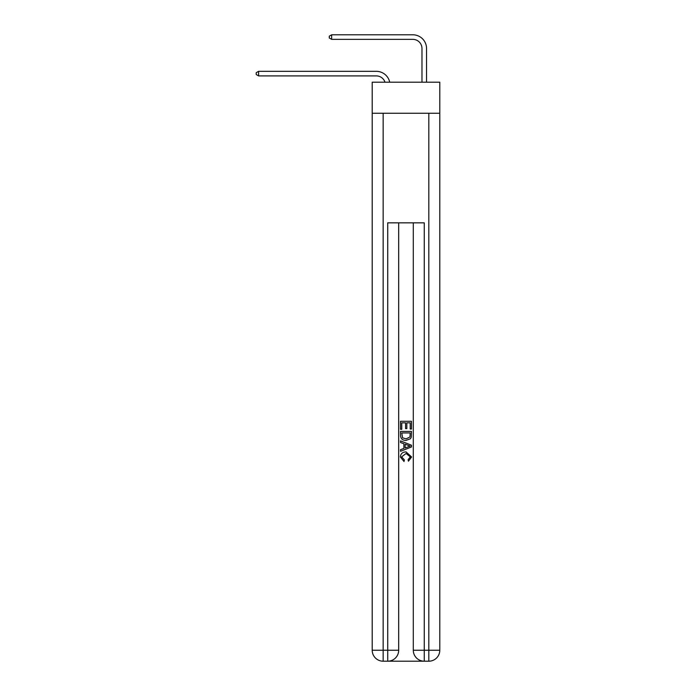 <?xml version="1.0" encoding="UTF-8"?>
<svg xmlns="http://www.w3.org/2000/svg" width="696" height="696" viewBox="0 0 696 696"><rect width="100%" height="100%" fill="white"/><g stroke="black" fill="none" stroke-linecap="round" stroke-linejoin="round"><path stroke-width="1.04" d="M439.785 113.248L439.785 82.198L372.203 82.198L372.203 113.248L439.785 113.248L439.785 650.238L428.823 650.238L428.823 113.248M376.31 71.331L258.59 71.331L376.31 71.331A13.703 13.703 176.3 0 1 389.716 82.198M421.976 82.198L421.976 48.502A9.135 9.135 92.8 0 0 412.841 39.367L331.653 39.367L329.278 37.993L329.278 36.166L331.653 34.8L412.841 34.8A13.703 13.703 28.7 0 1 426.544 48.502L426.544 82.198M388.551 661.2L423.438 661.2M424.255 661.2L424.255 650.238L413.293 650.238A10.962 10.962 0 0 0 424.255 661.2L428.823 661.2L428.823 650.238L424.255 650.238L424.255 222.842L387.724 222.842L387.724 650.238L372.203 650.238L372.203 113.248M398.686 222.842L398.686 650.238A10.962 10.962 0 0 1 387.724 661.2L383.157 661.2A10.962 10.962 0 0 1 372.203 650.238M413.293 650.238L413.293 222.842M428.823 661.2A10.962 10.962 0 0 0 439.785 650.238M400.513 429.301L400.513 421.298L411.475 421.298L411.475 429.023L410.205 429.023L410.205 422.837L406.838 422.837L406.838 428.606L405.568 428.606L405.568 422.837L401.775 422.837L401.775 429.301L400.513 429.301M400.513 435.339L400.513 431.416L411.475 431.416L411.31 437.097L410.527 438.689L406.055 440.403C402.549 440.42 400.696 438.732 400.513 435.339M401.775 432.955L402.549 437.801L406.072 438.854L409.979 436.992L410.205 432.955L401.775 432.955M400.513 442.508L400.513 440.873L411.475 445.223L411.475 446.962L400.513 451.312L400.513 449.677L403.88 448.433L403.88 443.761L400.513 442.508M408.187 445.344L405.15 444.222L405.15 447.963L410.205 446.092L408.187 445.344M401.635 456.863L404.376 459.934L404.019 461.483L400.374 457.002C400.67 453.635 402.566 451.948 406.072 451.922L411.614 456.976L408.43 461.196L408.091 459.656L410.344 456.898L406.081 453.47L401.635 456.863M421.976 48.502A9.135 9.135 -151.3 0 0 412.841 39.367A9.135 9.135 -151.3 0 1 421.976 48.502A9.135 9.135 -151.3 0 0 412.841 39.367A9.135 9.135 -151.3 0 1 421.976 48.502A9.135 9.135 -151.3 0 0 412.841 39.367A9.135 9.135 -151.3 0 1 421.976 48.502A9.135 9.135 -151.3 0 0 412.841 39.367A9.135 9.135 -151.3 0 1 421.976 48.502A9.135 9.135 -151.3 0 0 412.841 39.367A9.135 9.135 -151.3 0 1 421.976 48.502A9.135 9.135 -151.3 0 0 412.841 39.367A9.135 9.135 -151.3 0 1 421.976 48.502A9.135 9.135 -151.3 0 0 412.841 39.367A9.135 9.135 -151.3 0 1 421.976 48.502A9.135 9.135 -151.3 0 0 412.841 39.367A9.135 9.135 -151.3 0 1 421.976 48.502A9.135 9.135 -151.3 0 0 412.841 39.367A9.135 9.135 -151.3 0 1 421.976 48.502A9.135 9.135 -151.3 0 0 412.841 39.367A9.135 9.135 -151.3 0 1 421.976 48.502A9.135 9.135 -151.3 0 0 412.841 39.367A9.135 9.135 -151.3 0 1 421.976 48.502A9.135 9.135 -151.3 0 0 412.841 39.367A9.135 9.135 -151.3 0 1 421.976 48.502A9.135 9.135 -151.3 0 0 412.841 39.367A9.135 9.135 -151.3 0 1 421.976 48.502A9.135 9.135 -151.3 0 0 412.841 39.367A9.135 9.135 -151.3 0 1 421.976 48.502A9.135 9.135 -151.3 0 0 412.841 39.367A9.135 9.135 -151.3 0 1 421.976 48.502A9.135 9.135 -151.3 0 0 412.841 39.367A9.135 9.135 -151.3 0 1 421.976 48.502A9.135 9.135 -151.3 0 0 412.841 39.367A9.135 9.135 -151.3 0 1 421.976 48.502A9.135 9.135 -151.3 0 0 412.841 39.367A9.135 9.135 -151.3 0 1 421.976 48.502A9.135 9.135 -151.3 0 0 412.841 39.367A9.135 9.135 -151.3 0 1 421.976 48.502A9.135 9.135 -151.3 0 0 412.841 39.367A9.135 9.135 -151.3 0 1 421.976 48.502A9.135 9.135 -151.3 0 0 412.841 39.367A9.135 9.135 -151.3 0 1 421.976 48.502A9.135 9.135 -151.3 0 0 412.841 39.367A9.135 9.135 -151.3 0 1 421.976 48.502A9.135 9.135 -151.3 0 0 412.841 39.367A9.135 9.135 -151.3 0 1 421.976 48.502A9.135 9.135 -151.3 0 0 412.841 39.367A9.135 9.135 -151.3 0 1 421.976 48.502A9.135 9.135 -151.3 0 0 412.841 39.367A9.135 9.135 -151.3 0 1 421.976 48.502A9.135 9.135 -151.3 0 0 412.841 39.367A9.135 9.135 -151.3 0 1 421.976 48.502A9.135 9.135 -151.3 0 0 412.841 39.367A9.135 9.135 -151.3 0 1 421.976 48.502A9.135 9.135 -151.3 0 0 412.841 39.367A9.135 9.135 -151.3 0 1 421.976 48.502A9.135 9.135 -151.3 0 0 412.841 39.367A9.135 9.135 -151.3 0 1 421.976 48.502A9.135 9.135 -151.3 0 0 412.841 39.367A9.135 9.135 -151.3 0 1 421.976 48.502A9.135 9.135 -151.3 0 0 412.841 39.367M384.992 82.198A9.135 9.135 -3.7 0 0 376.31 75.899L258.59 75.899L256.215 74.524L256.215 72.697L258.59 71.331L258.59 75.899M331.653 34.8L331.653 39.367M383.157 113.248L383.157 661.2M398.686 650.238L387.724 650.238L387.724 661.2"/></g></svg>
